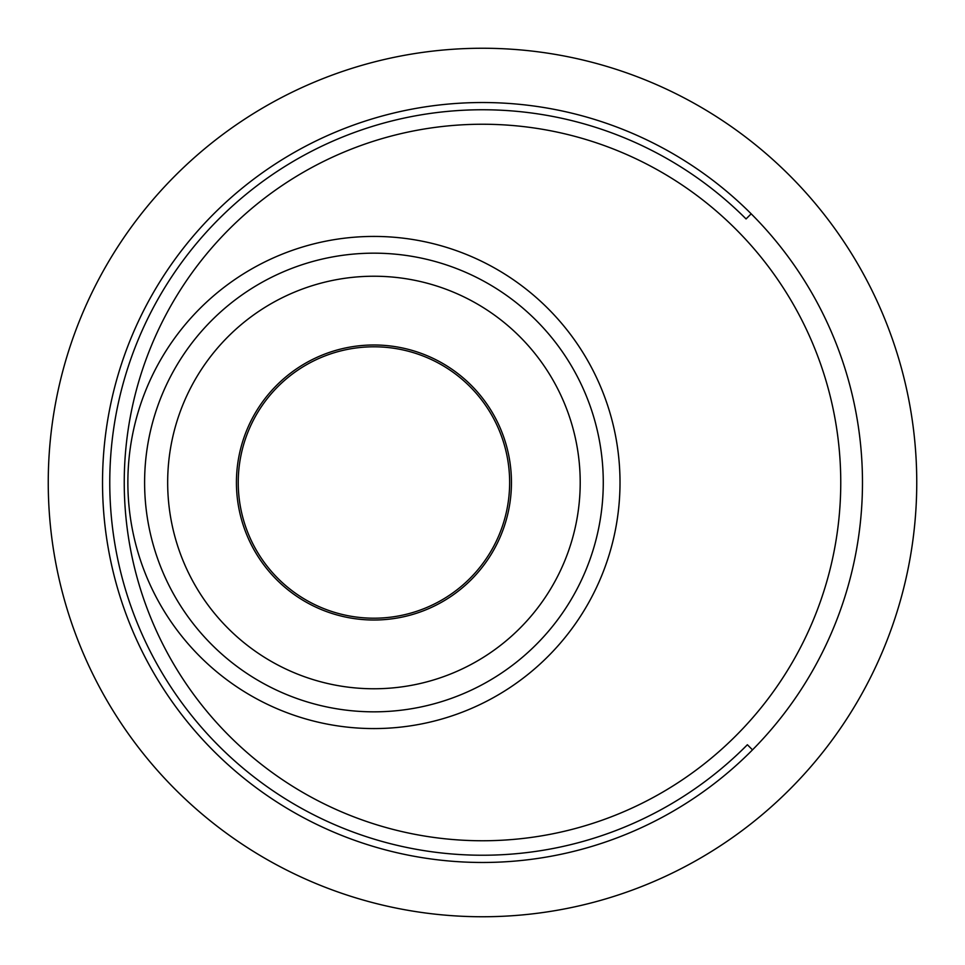 <?xml version="1.0" encoding="UTF-8"?>
<svg xmlns="http://www.w3.org/2000/svg" width="965" height="965" viewBox="0 0 965 965"><rect width="100%" height="100%" fill="white"/><g stroke="black" fill="none" stroke-linecap="round" stroke-linejoin="round"><path stroke-width="1.45" d="M509.641 482.5A135.703 135.703 0 0 1 373.938 618.203A135.703 135.703 0 0 1 238.234 482.5A135.703 135.703 0 0 1 373.938 346.797A135.703 135.703 0 0 1 509.641 482.5M751.18 213.82A379.969 379.969 0 0 1 337.955 833.905A379.969 379.969 0 0 1 337.087 131.457A379.969 379.969 0 0 1 751.18 213.82L746.066 218.934A372.731 372.731 0 0 0 109.769 482.5A372.731 372.731 0 0 0 747.38 744.739L752.495 749.853L747.38 744.739M840.756 482.5A358.256 358.256 0 0 1 482.5 840.756A358.256 358.256 0 0 1 124.244 482.5A358.256 358.256 0 0 1 482.5 124.244A358.256 358.256 0 0 1 840.756 482.5M603.27 482.5A229.332 229.332 0 0 1 373.938 711.832A229.332 229.332 0 0 1 144.605 482.5A229.332 229.332 0 0 1 373.938 253.168A229.332 229.332 0 0 1 603.27 482.5M620.013 482.5A246.075 246.075 0 0 1 373.938 728.575A246.075 246.075 0 0 1 127.863 482.5A246.075 246.075 0 0 1 373.938 236.425A246.075 246.075 0 0 1 620.013 482.5M580.206 482.5A206.269 206.269 0 0 1 373.938 688.769A206.269 206.269 0 0 1 167.669 482.5A206.269 206.269 0 0 1 373.938 276.231A206.269 206.269 0 0 1 580.206 482.5M236.425 482.5A137.513 137.513 0 0 1 373.938 344.988A137.513 137.513 0 0 1 511.45 482.5A137.513 137.513 0 0 1 373.938 620.013A137.513 137.513 0 0 1 236.425 482.5M916.75 482.5A434.25 434.25 0 0 1 482.5 916.75A434.25 434.25 0 0 1 48.25 482.5A434.25 434.25 0 0 1 482.5 48.25A434.25 434.25 0 0 1 916.75 482.5"/></g></svg>
